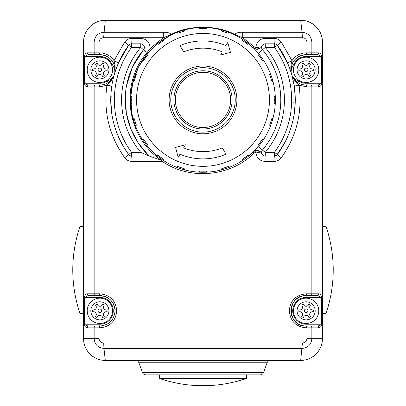 <?xml version="1.0" encoding="UTF-8"?>
<svg xmlns="http://www.w3.org/2000/svg" width="406" height="406" viewBox="0 0 406 406"><rect width="100%" height="100%" fill="white"/><g stroke="black" fill="none" stroke-linecap="round" stroke-linejoin="round"><path stroke-width="0.61" d="M101.693 69.868A1.807 1.807 0 0 0 99.886 68.061A1.807 1.807 0 0 0 98.074 69.868A1.807 1.807 0 0 0 99.886 71.679A1.807 1.807 0 0 0 101.693 69.868M93.553 68.964A2.751 2.751 0 0 0 95.933 64.838L95.481 64.052L97.049 63.148L97.501 63.93A2.751 2.751 0 0 0 102.266 63.93L102.718 63.148L104.286 64.052L103.834 64.838A2.751 2.751 0 0 0 106.215 68.964L107.118 68.964L107.118 70.771L106.215 70.771A2.751 2.751 0 0 0 103.834 74.897L104.286 75.683L102.718 76.587L102.266 75.805A2.751 2.751 0 0 0 97.501 75.805L97.049 76.587L95.481 75.683L95.933 74.897A2.751 2.751 0 0 0 93.553 70.771L92.649 70.771L92.649 68.964L93.553 68.964M87.219 69.868A12.662 12.662 0 0 1 99.886 57.205A12.662 12.662 0 0 1 112.548 69.868A12.662 12.662 0 0 1 99.886 82.53A12.662 12.662 0 0 1 87.219 69.868A12.662 12.662 0 0 0 99.886 82.53A12.662 12.662 0 0 0 112.548 69.868M98.074 310.834A1.807 1.807 0 0 1 99.886 309.022A1.807 1.807 0 0 1 101.693 310.834A1.807 1.807 0 0 1 99.886 312.64A1.807 1.807 0 0 1 98.074 310.834M96.303 314.488A2.751 2.751 0 0 1 95.933 315.863L95.481 316.65L97.049 317.553L97.501 316.766A2.751 2.751 0 0 1 102.266 316.766L102.718 317.553L104.286 316.65L103.834 315.863A2.751 2.751 0 0 1 106.215 311.737L107.118 311.737L107.118 309.93L106.215 309.93A2.751 2.751 0 0 1 103.834 305.804L104.286 305.018L102.718 304.114L102.266 304.896A2.751 2.751 0 0 1 97.501 304.896L97.049 304.114L95.481 305.018L95.933 305.804A2.751 2.751 0 0 1 93.553 309.93L92.649 309.93L92.649 311.737L93.553 311.737A2.751 2.751 0 0 1 96.303 314.488M112.548 310.834A12.662 12.662 0 0 0 99.886 298.171A12.662 12.662 0 0 0 87.219 310.834A12.662 12.662 0 0 0 99.886 323.496A12.662 12.662 0 0 0 112.548 310.834A12.662 12.662 0 0 1 99.886 323.496A12.662 12.662 0 0 1 87.219 310.834M304.307 310.834A1.807 1.807 0 0 0 306.114 312.64A1.807 1.807 0 0 0 307.926 310.834A1.807 1.807 0 0 0 306.114 309.022A1.807 1.807 0 0 0 304.307 310.834M312.447 311.737A2.751 2.751 0 0 0 310.067 315.863L310.519 316.65L308.951 317.553L308.499 316.766A2.751 2.751 0 0 0 303.734 316.766L303.282 317.553L301.714 316.65L302.165 315.863A2.751 2.751 0 0 0 299.785 311.737L298.882 311.737L298.882 309.93L299.785 309.93A2.751 2.751 0 0 0 302.165 305.804L301.714 305.018L303.282 304.114L303.734 304.896A2.751 2.751 0 0 0 308.499 304.896L308.951 304.114L310.519 305.018L310.067 305.804A2.751 2.751 0 0 0 312.447 309.93L313.351 309.93L313.351 311.737L312.447 311.737M318.781 310.834A12.662 12.662 0 0 1 306.114 323.496A12.662 12.662 0 0 1 293.452 310.834A12.662 12.662 0 0 1 306.114 298.171A12.662 12.662 0 0 1 318.781 310.834A12.662 12.662 0 0 0 306.114 298.171A12.662 12.662 0 0 0 293.452 310.834M307.926 69.868A1.807 1.807 0 0 1 306.114 71.679A1.807 1.807 0 0 1 304.307 69.868A1.807 1.807 0 0 1 306.114 68.061A1.807 1.807 0 0 1 307.926 69.868M309.697 66.214A2.751 2.751 0 0 1 310.067 64.838L310.519 64.052L308.951 63.148L308.499 63.93A2.751 2.751 0 0 1 303.734 63.93L303.282 63.148L301.714 64.052L302.165 64.838A2.751 2.751 0 0 1 299.785 68.964L298.882 68.964L298.882 70.771L299.785 70.771A2.751 2.751 0 0 1 302.165 74.897L301.714 75.683L303.282 76.587L303.734 75.805A2.751 2.751 0 0 1 308.499 75.805L308.951 76.587L310.519 75.683L310.067 74.897A2.751 2.751 0 0 1 312.447 70.771L313.351 70.771L313.351 68.964L312.447 68.964A2.751 2.751 0 0 1 309.697 66.214M293.452 69.868A12.662 12.662 0 0 0 306.114 82.53A12.662 12.662 0 0 0 318.781 69.868A12.662 12.662 0 0 0 306.114 57.205A12.662 12.662 0 0 0 293.452 69.868A12.662 12.662 0 0 1 306.114 57.205A12.662 12.662 0 0 1 318.781 69.868M184.324 30.719L184.344 30.831A0.36 0.36 0 0 0 184.324 30.719L184.228 30.409L184.324 30.719A0.36 0.345 162 0 1 184.583 30.272L184.096 31.237A71.217 71.217 0 0 0 177.935 33.236L176.869 32.419A72.359 72.359 0 0 0 163.77 39.093L163.801 40.438A71.217 71.217 0 0 0 158.563 44.244L157.295 43.797A72.359 72.359 0 0 0 146.901 54.196L147.342 55.46A71.217 71.217 0 0 0 143.541 60.697L142.196 60.667A72.359 72.359 0 0 0 135.523 73.765L136.335 74.836A71.217 71.217 0 0 0 134.335 80.992L133.051 81.378A72.359 72.359 0 0 0 130.747 95.897L131.854 96.658A71.217 71.217 0 0 0 131.854 103.134L130.747 103.9A72.359 72.359 0 0 1 130.747 95.897A0.36 0.36 0 0 0 131.108 96.278L131.798 96.643A0.36 0.36 0 0 0 131.437 96.278L131.108 96.278A0.36 0.36 0 0 1 130.747 95.897M163.862 39.874L163.933 40.087A0.36 0.36 0 0 0 163.862 39.874L163.669 39.61L163.862 39.874A0.36 0.345 144 0 1 163.968 39.372M147.231 54.906L147.378 55.201A0.36 0.36 0 0 0 147.231 54.906L146.967 54.714L147.231 54.906A0.36 0.345 126 0 1 147.175 54.394M136.056 74.344L136.304 74.689A0.36 0.36 0 0 0 136.056 74.344L135.746 74.242L136.056 74.344A0.36 0.345 108 0 1 135.848 73.872M131.854 103.134L131.437 103.515A0.36 0.36 0 0 0 131.798 103.139L131.798 103.154A71.278 71.278 0 0 1 131.798 96.658A0.36 0.36 0 0 0 131.798 96.643L131.798 96.658A71.278 71.278 0 0 0 131.722 99.896M136.284 124.982L136.304 125.109A0.36 0.36 0 0 0 136.284 124.982A71.278 71.278 0 0 1 134.279 118.821A0.36 0.36 0 0 0 133.823 118.572L134.279 118.821A71.278 71.278 0 0 0 136.284 124.982L135.523 126.027A72.359 72.359 0 0 1 130.747 103.9A0.36 0.36 0 0 1 131.108 103.515A0.36 0.36 0 0 0 130.747 103.9A72.359 72.359 0 0 0 133.051 118.42L134.335 118.806A71.217 71.217 0 0 0 136.335 124.962M147.302 144.374L147.378 144.597A0.36 0.36 0 0 0 147.302 144.374A71.278 71.278 0 0 1 143.491 139.131A0.36 0.36 0 0 0 142.978 139.035L143.491 139.131A71.278 71.278 0 0 0 147.302 144.374L146.901 145.602A72.359 72.359 0 0 1 135.523 126.027A0.36 0.36 0 0 1 135.746 125.555L136.056 125.454L135.746 125.555A0.36 0.36 0 0 0 135.523 126.027A72.359 72.359 0 0 0 142.196 139.131L143.541 139.096A71.217 71.217 0 0 0 147.342 144.333M163.77 159.406L163.933 159.71A0.36 0.36 0 0 0 163.77 159.406A71.278 71.278 0 0 1 158.528 155.6A0.36 0.36 0 0 0 158.01 155.671L158.528 155.6A71.278 71.278 0 0 0 163.77 159.406L163.77 160.7A72.359 72.359 0 0 1 146.901 145.602A0.36 0.36 0 0 1 146.967 145.079L147.231 144.891L146.967 145.079A0.36 0.36 0 0 0 146.901 145.602A72.359 72.359 0 0 0 157.295 156L158.563 155.554A71.217 71.217 0 0 0 163.801 159.36M184.08 168.617L184.344 168.967A0.36 0.36 0 0 0 184.08 168.617A71.278 71.278 0 0 1 177.914 166.612A0.36 0.36 0 0 0 177.442 166.841L177.914 166.612A71.278 71.278 0 0 0 184.08 168.617L184.476 169.85A72.359 72.359 0 0 1 163.77 160.7A0.36 0.36 0 0 1 163.669 160.187L163.862 159.923L163.669 160.187A0.36 0.36 0 0 0 163.77 160.7A72.359 72.359 0 0 0 176.869 167.379L177.935 166.561A71.217 71.217 0 0 0 184.096 168.561M269.442 99.896A66.442 66.442 0 0 0 203 33.454A66.442 66.442 0 0 0 136.558 99.896A66.442 66.442 0 0 0 203 166.338A66.442 66.442 0 0 0 269.442 99.896M275.253 95.897A0.36 0.36 0 0 1 274.892 96.278L274.563 96.278L274.892 96.278A0.36 0.36 0 0 0 275.253 95.897A72.359 72.359 0 0 1 275.253 103.9L274.146 103.134A71.217 71.217 0 0 0 274.146 96.658L275.253 95.897A72.359 72.359 0 0 0 272.949 81.378L271.665 80.992A71.217 71.217 0 0 0 269.665 74.836L270.477 73.765A72.359 72.359 0 0 0 263.804 60.667L262.459 60.697A71.217 71.217 0 0 0 258.658 55.46L259.099 54.196A72.359 72.359 0 0 0 248.705 43.797L247.437 44.244A71.217 71.217 0 0 0 242.199 40.438L242.23 39.093A72.359 72.359 0 0 0 229.131 32.419L228.065 33.236A71.217 71.217 0 0 0 221.904 31.237L221.524 29.948A72.359 72.359 0 0 0 206.999 27.649L206.238 28.75A71.217 71.217 0 0 0 199.762 28.75L199.001 27.649A72.359 72.359 0 0 0 184.476 29.948L184.583 30.272M135.523 73.765A0.36 0.36 0 0 0 135.746 74.242A0.36 0.36 0 0 1 135.523 73.765A72.359 72.359 0 0 0 133.051 81.378A0.36 0.36 0 0 1 133.508 81.124L133.823 81.225L133.508 81.124A0.36 0.36 0 0 0 133.051 81.378M170.789 35.099L169.175 35.403A7.237 4.902 142.9 0 1 171.454 34.266C189.851 24.898 216.19 24.923 234.546 34.266C236.673 32.759 239.357 32.099 242.61 32.297L302.049 32.297L300.689 20.3A21.711 21.711 0 0 1 322.4 42.011L322.4 338.69A21.711 21.711 0 0 1 300.689 360.401L105.311 360.401A21.711 21.711 0 0 1 83.6 338.69L83.6 42.011A21.711 21.711 0 0 1 105.311 20.3L103.601 37.717C100.896 37.9 99.389 39.331 99.084 42.011L99.084 52.861L99.693 52.861C105.783 53.034 110.559 55.632 114.025 60.667C115.177 64.656 115.451 68.624 114.837 72.583L115.081 69.868C114.157 60.621 109.092 55.551 99.886 54.673L88.726 54.673A1.807 1.426 -90 0 1 87.3 52.861L94.141 52.861L94.141 42.011C94.745 36.098 98.013 32.861 103.951 32.297L163.39 32.297C166.678 32.11 169.363 32.764 171.454 34.266L170.789 35.099L157.843 43.356L146.901 54.196A72.359 72.359 0 0 0 142.196 60.667A0.36 0.36 0 0 1 142.714 60.57L142.978 60.763L142.714 60.57A0.36 0.36 0 0 0 142.196 60.667M163.77 39.093A0.36 0.36 0 0 0 163.669 39.61A0.36 0.36 0 0 1 163.77 39.093A72.359 72.359 0 0 0 157.295 43.797A0.36 0.36 0 0 1 157.817 43.863L158.01 44.127L157.817 43.863A0.36 0.36 0 0 0 157.295 43.797M184.476 29.948A0.36 0.36 0 0 0 184.228 30.409A0.36 0.36 0 0 1 184.476 29.948A72.359 72.359 0 0 0 176.869 32.419A0.36 0.36 0 0 1 177.346 32.642L177.442 32.952L177.346 32.642A0.36 0.36 0 0 0 176.869 32.419M206.492 28.608A0.36 0.36 0 0 0 206.618 28.334L206.618 28.009A0.36 0.36 0 0 1 206.999 27.649A72.359 72.359 0 0 0 199.001 27.649A0.36 0.36 0 0 1 199.382 28.009L199.382 28.334L199.382 28.009A0.36 0.36 0 0 0 199.001 27.649M229.025 32.744A0.36 0.345 -162 0 0 228.558 32.952L228.086 33.18A0.36 0.36 0 0 0 228.558 32.952L228.654 32.642A0.36 0.36 0 0 1 229.131 32.419A72.359 72.359 0 0 0 221.524 29.948A0.36 0.36 0 0 1 221.793 30.298A0.36 0.36 0 0 0 221.524 29.948M248.502 44.071A0.36 0.345 -144 0 0 247.99 44.127L247.472 44.198A0.36 0.36 0 0 0 247.99 44.127L248.183 43.863A0.36 0.36 0 0 1 248.705 43.797A72.359 72.359 0 0 0 242.23 39.093A0.36 0.36 0 0 1 242.397 39.397A0.36 0.36 0 0 0 242.23 39.093M263.524 60.864A0.36 0.345 -126 0 0 263.022 60.763L262.509 60.667A0.36 0.36 0 0 0 263.022 60.763L263.286 60.57A0.36 0.36 0 0 1 263.804 60.667A72.359 72.359 0 0 0 259.099 54.196A0.36 0.36 0 0 1 259.18 54.424A0.36 0.36 0 0 0 259.099 54.196M271.878 81.19A0.36 0.36 0 0 0 272.177 81.225L272.492 81.124A0.36 0.36 0 0 1 272.949 81.378A72.359 72.359 0 0 0 270.477 73.765A0.36 0.36 0 0 1 270.503 73.897A0.36 0.36 0 0 0 270.477 73.765M206.238 171.099A71.278 71.278 0 0 1 199.762 171.099A0.36 0.36 0 0 0 199.382 171.464L199.762 171.099A71.278 71.278 0 0 0 206.238 171.099L206.618 171.464A0.36 0.36 0 0 0 206.238 171.099L206.238 171.043A71.217 71.217 0 0 1 199.762 171.043L199.001 172.149A72.359 72.359 0 0 1 184.476 169.85A0.36 0.36 0 0 1 184.228 169.388L184.324 169.079L184.228 169.388A0.36 0.36 0 0 0 184.476 169.85A72.359 72.359 0 0 0 272.949 118.42L271.665 118.806A71.217 71.217 0 0 1 269.665 124.962L269.716 124.982A0.36 0.36 0 0 0 269.944 125.454L269.716 124.982A71.278 71.278 0 0 0 271.721 118.821L272.177 118.572A0.36 0.36 0 0 0 271.721 118.821A71.278 71.278 0 0 1 269.716 124.982M206.238 171.043L206.999 172.149A0.36 0.36 0 0 1 206.618 171.789A0.36 0.36 0 0 0 206.999 172.149A72.359 72.359 0 0 0 221.524 169.85L221.904 168.561A71.217 71.217 0 0 0 228.065 166.561L229.131 167.379A0.36 0.36 0 0 1 228.654 167.15L228.558 166.841L228.654 167.15A0.36 0.36 0 0 0 229.131 167.379A72.359 72.359 0 0 0 242.23 160.7L242.199 159.36A71.217 71.217 0 0 0 247.437 155.554L248.705 156A0.36 0.36 0 0 1 248.183 155.929L247.99 155.671L248.183 155.929A0.36 0.36 0 0 0 248.705 156A72.359 72.359 0 0 0 259.099 145.602L258.658 144.333A71.217 71.217 0 0 0 262.459 139.096L263.804 139.131A0.36 0.36 0 0 1 263.286 139.228L263.022 139.035L263.286 139.228A0.36 0.36 0 0 0 263.804 139.131A72.359 72.359 0 0 0 270.477 126.027L269.665 124.962M275.253 103.9A72.359 72.359 0 0 1 272.949 118.42A0.36 0.36 0 0 1 272.492 118.674A0.36 0.36 0 0 0 272.949 118.42A72.359 72.359 0 0 0 275.253 103.9A0.36 0.36 0 0 0 274.892 103.515L274.563 103.515L274.892 103.515A0.36 0.36 0 0 1 275.253 103.9M206.999 27.989A0.36 0.345 180 0 0 206.618 28.334L206.618 28.009A0.36 0.36 0 0 1 206.999 27.649M206.618 28.334L206.238 28.694A0.36 0.36 0 0 0 206.405 28.664M199.382 28.334A0.36 0.36 0 0 0 199.762 28.694L199.382 28.334A0.36 0.345 180 0 0 199.001 27.989M199.762 28.694A71.278 71.278 0 0 1 206.238 28.694A71.278 71.278 0 0 0 199.762 28.694L199.762 28.75M228.558 32.952L228.654 32.642A0.36 0.36 0 0 1 229.131 32.419M221.772 30.409L221.676 30.719L221.772 30.409A0.36 0.36 0 0 0 221.793 30.298A0.36 0.36 0 0 1 221.772 30.409M221.676 30.719A0.36 0.36 0 0 0 221.92 31.181L221.676 30.719A0.36 0.345 -162 0 0 221.417 30.272M247.99 44.127L248.183 43.863A0.36 0.36 0 0 1 248.705 43.797M242.331 39.61L242.138 39.874L242.331 39.61A0.36 0.36 0 0 0 242.397 39.397A0.36 0.36 0 0 1 242.331 39.61M242.138 39.874A0.36 0.36 0 0 0 242.23 40.392L242.138 39.874A0.36 0.345 -144 0 0 242.032 39.372M263.022 60.763L263.286 60.57A0.36 0.36 0 0 1 263.804 60.667M259.033 54.714L258.769 54.906L259.033 54.714A0.36 0.36 0 0 0 259.18 54.424A0.36 0.36 0 0 1 259.033 54.714M258.769 54.906A0.36 0.36 0 0 0 258.698 55.424L258.769 54.906A0.36 0.345 -126 0 0 258.825 54.394M272.624 81.479A0.36 0.345 -108 0 0 272.177 81.225L272.492 81.124A0.36 0.36 0 0 1 272.949 81.378M270.254 74.242L269.944 74.344L270.254 74.242A0.36 0.36 0 0 0 270.503 73.897A0.36 0.36 0 0 1 270.254 74.242M272.177 81.225L271.721 80.977A0.36 0.36 0 0 0 271.802 81.124M269.944 74.344A0.36 0.36 0 0 0 269.716 74.816L269.944 74.344A0.36 0.345 -108 0 0 270.152 73.872M274.202 103.139A0.36 0.36 0 0 0 274.563 103.515L274.202 103.139A71.278 71.278 0 0 0 274.278 99.896A71.278 71.278 0 0 1 274.202 103.139L274.146 103.134M274.563 96.278A0.36 0.36 0 0 0 274.202 96.658L274.563 96.278A0.36 0.345 -90 0 0 274.908 95.897M258.769 144.891L258.698 144.374A0.36 0.36 0 0 0 258.769 144.891A0.36 0.345 -54 0 1 258.825 145.399M263.022 139.035A0.36 0.36 0 0 0 262.509 139.131L263.022 139.035A0.36 0.345 -54 0 0 263.524 138.928M242.138 159.923L242.23 159.406A0.36 0.36 0 0 0 242.138 159.923A0.36 0.345 -36 0 1 242.032 160.426M247.99 155.671A0.36 0.36 0 0 0 247.472 155.6L247.99 155.671A0.36 0.345 -36 0 0 248.502 155.721M221.676 169.079L221.92 168.617A0.36 0.36 0 0 0 221.676 169.079A0.36 0.345 -18 0 1 221.417 169.525M228.558 166.841A0.36 0.36 0 0 0 228.086 166.612L228.558 166.841A0.36 0.345 -18 0 0 229.025 167.049M199.382 171.464L199.382 171.789L199.382 171.464A0.36 0.345 0 0 1 199.001 171.804M184.324 169.079A0.36 0.36 0 0 0 184.344 168.967L184.324 169.079A0.36 0.345 18 0 0 184.583 169.525M163.862 159.923A0.36 0.36 0 0 0 163.933 159.71L163.862 159.923A0.36 0.345 36 0 0 163.968 160.426M147.231 144.891A0.36 0.36 0 0 0 147.378 144.597L147.231 144.891A0.36 0.345 54 0 0 147.175 145.399M136.056 125.454A0.36 0.36 0 0 0 136.304 125.109L136.056 125.454A0.36 0.345 72 0 0 135.848 125.921M136.284 74.816A0.36 0.36 0 0 0 136.304 74.689L136.284 74.816A71.278 71.278 0 0 0 134.279 80.977L133.823 81.225A0.36 0.36 0 0 0 134.279 80.977A71.278 71.278 0 0 1 136.284 74.816L136.335 74.836M147.302 55.424A0.36 0.36 0 0 0 147.378 55.201L147.302 55.424A71.278 71.278 0 0 0 143.491 60.667L142.978 60.763A0.36 0.36 0 0 0 143.491 60.667A71.278 71.278 0 0 1 147.302 55.424L147.342 55.46M158.01 44.127A0.36 0.36 0 0 0 158.528 44.198L158.01 44.127A0.36 0.345 144 0 0 157.498 44.071M184.08 31.181A0.36 0.36 0 0 0 184.344 30.831L184.08 31.181A71.278 71.278 0 0 0 177.914 33.18L177.442 32.952A0.36 0.36 0 0 0 177.914 33.18A71.278 71.278 0 0 1 184.08 31.181L184.096 31.237M221.92 31.181A71.278 71.278 0 0 1 228.086 33.18A71.278 71.278 0 0 0 221.92 31.181L221.904 31.237M242.23 40.392A71.278 71.278 0 0 1 247.472 44.198A71.278 71.278 0 0 0 242.23 40.392L242.199 40.438M258.698 55.424A71.278 71.278 0 0 1 262.509 60.667A71.278 71.278 0 0 0 258.698 55.424L258.658 55.46M269.716 74.816A71.278 71.278 0 0 1 271.721 80.977A71.278 71.278 0 0 0 269.716 74.816L269.665 74.836M274.908 103.895A0.36 0.345 -90 0 0 274.563 103.515M274.202 96.658A71.278 71.278 0 0 1 274.278 99.896A71.278 71.278 0 0 0 274.202 96.658L274.146 96.658M270.477 126.027A0.36 0.36 0 0 0 270.254 125.555A0.36 0.36 0 0 1 270.477 126.027M270.152 125.921A0.36 0.345 -72 0 0 269.944 125.454M272.177 118.572A0.36 0.345 -72 0 0 272.624 118.313M259.099 145.602A0.36 0.36 0 0 0 259.033 145.079A0.36 0.36 0 0 1 259.099 145.602M262.509 139.131A71.278 71.278 0 0 1 258.698 144.374A71.278 71.278 0 0 0 262.509 139.131L262.459 139.096M242.23 160.7A0.36 0.36 0 0 0 242.331 160.187A0.36 0.36 0 0 1 242.23 160.7M247.472 155.6A71.278 71.278 0 0 1 242.23 159.406A71.278 71.278 0 0 0 247.472 155.6L247.437 155.554M221.524 169.85A0.36 0.36 0 0 0 221.772 169.388A0.36 0.36 0 0 1 221.524 169.85M228.086 166.612A71.278 71.278 0 0 1 221.92 168.617A71.278 71.278 0 0 0 228.086 166.612L228.065 166.561M199.001 172.149A0.36 0.36 0 0 0 199.382 171.789A0.36 0.36 0 0 1 199.001 172.149M206.618 171.464A0.36 0.345 0 0 0 206.999 171.804M176.869 167.379A0.36 0.36 0 0 0 177.346 167.15A0.36 0.36 0 0 1 176.869 167.379M176.975 167.049A0.36 0.345 18 0 0 177.442 166.841M157.295 156A0.36 0.36 0 0 0 157.817 155.929A0.36 0.36 0 0 1 157.295 156M157.498 155.721A0.36 0.345 36 0 0 158.01 155.671M142.196 139.131A0.36 0.36 0 0 0 142.714 139.228A0.36 0.36 0 0 1 142.196 139.131M142.476 138.928A0.36 0.345 54 0 0 142.978 139.035M133.051 118.42A0.36 0.36 0 0 0 133.508 118.674A0.36 0.36 0 0 1 133.051 118.42M133.376 118.313A0.36 0.345 72 0 0 133.823 118.572M131.092 95.897A0.36 0.345 90 0 0 131.437 96.278M131.437 103.515A0.36 0.345 90 0 0 131.092 103.895M133.823 81.225A0.36 0.345 108 0 0 133.376 81.479M146.901 54.196A0.36 0.36 0 0 0 146.967 54.714A0.36 0.36 0 0 1 146.901 54.196L138.4 67.289L132.904 81.941L130.681 97.46L131.838 113.025M142.978 60.763A0.36 0.345 126 0 0 142.476 60.864M163.933 40.087L163.77 40.392A71.278 71.278 0 0 0 158.528 44.198A71.278 71.278 0 0 1 163.77 40.392L163.801 40.438M177.442 32.952A0.36 0.345 162 0 0 176.975 32.744M180 45.594L183.654 51.912A51.74 51.74 0 0 1 222.346 51.912L220.554 55.018L230.441 52.369L227.791 42.488L226 45.594A58.977 58.977 0 0 0 180 45.594M226 154.204L222.346 147.88A51.74 51.74 0 0 1 183.654 147.88L185.446 144.775L175.559 147.424L178.209 157.31L180 154.204A58.977 58.977 0 0 0 226 154.204M79.987 269.949L79.987 226.533A133.868 133.868 0 0 0 76.77 237.383L76.8 237.383A133.843 133.843 0 0 0 76.8 302.511L76.77 302.511A133.868 133.868 0 0 0 79.987 313.366L79.987 269.949M326.013 226.533A133.868 133.868 0 0 1 329.23 237.383L329.2 237.383A133.843 133.843 0 0 1 329.2 302.511L329.23 302.511A133.868 133.868 0 0 1 326.013 313.366L326.013 226.533L322.4 226.533M260.165 374.875L145.835 374.875A3.618 3.618 0 0 1 142.435 372.495L138.903 362.781A3.618 3.618 0 0 0 135.502 360.401A3.618 3.618 0 0 1 138.903 362.781L267.097 362.781L263.565 372.495A3.618 3.618 0 0 1 260.165 374.875M270.498 360.401A3.618 3.618 0 0 0 267.097 362.781M159.583 378.493A133.868 133.868 0 0 0 170.439 381.706L170.439 381.681A133.843 133.843 0 0 0 235.561 381.681L246.417 378.493L159.583 378.493L159.583 374.875M235.561 381.706A133.868 133.868 0 0 0 246.417 378.493L246.417 374.875M242.61 32.297A7.237 0.289 90 0 1 242.707 37.717L254.11 46.72L255.917 47.715C256.303 42.087 259.302 38.981 264.91 38.392L274.06 38.392C277.059 38.463 279.475 39.692 281.312 42.082L291.975 60.667C295.426 55.637 300.201 53.039 306.307 52.861L306.916 52.861L306.916 42.011C306.601 39.321 305.099 37.89 302.399 37.717L302.049 32.297C307.966 32.84 311.235 36.078 311.859 42.011L311.859 52.861L318.7 52.861A1.807 1.426 90 0 1 317.274 54.673L306.114 54.673A15.195 15.195 0 0 0 292.315 63.509L293.959 64.265C291.802 67.381 290.894 70.218 291.229 72.786L287.494 62.849L277.369 45.294A92.263 92.263 0 0 1 295.263 99.896C294.365 116.745 293.513 119.988 295.198 103.307L295.238 101.911M110.802 103.302A1.807 0.416 177.9 0 0 110.802 103.307L110.752 101.353M110.752 98.435L110.802 96.491A1.807 0.416 2.1 0 0 112.609 96.973M125.21 99.932C126.626 118.212 126.626 118.187 125.21 99.861L125.21 99.856C126.626 118.187 126.626 118.212 125.21 99.932M126.499 85.793L132.676 66.65L143.521 49.765A77.79 77.79 0 0 0 149.093 155.98L140.75 152.362A81.408 81.408 0 0 1 140.75 47.436L131.549 47.436L128.631 45.294L118.506 62.849L114.771 72.786C115.106 70.218 114.198 67.381 112.041 64.265L113.685 63.509L114.72 66.579M118.506 62.849L114.025 60.667L124.688 42.082C126.515 39.697 128.93 38.468 131.94 38.392L141.09 38.392C147.104 39.118 150.078 42.518 150.012 48.593L147.15 52.572L143.521 49.765A3.618 3.618 0 0 0 140.75 43.818L140.75 47.436L143.521 49.765A77.79 77.79 0 0 0 125.21 99.896M131.94 38.392A5.425 0.391 -90 0 1 131.549 43.818L131.549 47.436A88.645 88.645 0 0 0 131.549 152.362L128.631 154.503A92.263 92.263 0 0 1 110.736 99.896L111.812 113.924L111.142 108.514M276.79 155.122L285.048 142.09M318.7 293.827C320.405 294.056 321.349 295.263 321.527 297.446L306.114 297.446A13.388 13.388 0 0 0 292.731 310.834A13.388 13.388 0 0 0 306.114 324.221L306.114 326.028A15.195 15.195 0 0 1 290.919 310.834A15.195 15.195 0 0 1 306.114 295.639C286.504 294.66 286.55 327.023 306.114 326.028L317.274 326.028A1.807 1.426 90 0 1 318.7 327.84C320.405 327.606 321.349 326.404 321.527 324.221L320.101 324.221L320.101 297.446C319.923 296.355 318.979 295.751 317.274 295.639L306.114 295.639L317.274 295.639A1.807 1.426 90 0 0 318.7 293.827L311.859 293.827A1.807 1.426 90 0 1 310.433 295.639M105.311 360.401A21.711 21.711 0 0 1 83.6 338.69C83.316 350.266 93.542 360.594 105.311 360.401L103.951 348.404C98.034 347.861 94.765 344.623 94.141 338.69L94.141 327.84L87.3 327.84C85.595 327.606 84.651 326.404 84.473 324.221L99.886 324.221A13.388 13.388 0 0 0 113.269 310.834A13.388 13.388 0 0 0 99.886 297.446L99.886 295.639A15.195 15.195 0 0 1 115.081 310.834C114.157 301.582 109.092 296.517 99.886 295.639L88.726 295.639A1.807 1.426 -90 0 1 87.3 293.827C85.595 294.056 84.651 295.263 84.473 297.446L85.899 297.446L85.899 324.221C86.077 325.313 87.021 325.911 88.726 326.028L99.886 326.028C109.097 325.145 114.167 320.08 115.081 310.834A15.195 15.195 0 0 0 99.886 295.639L99.693 293.827C110.011 294.812 115.69 300.476 116.73 310.818C115.71 321.176 110.031 326.85 99.693 327.84L99.084 327.84L99.084 338.69C99.414 341.426 100.957 342.857 103.703 342.984L302.399 342.984C305.104 342.801 306.611 341.37 306.916 338.69L306.916 327.84L306.307 327.84C295.989 326.855 290.31 321.192 289.27 310.844C290.29 300.491 295.969 294.817 306.307 293.827L306.916 293.827L306.916 86.874L299.06 85.26C302.653 111.833 296.735 135.985 281.312 157.716C279.485 160.096 277.07 161.329 274.06 161.405A5.425 0.391 90 0 1 274.451 155.98L265.25 155.98L265.25 152.362L274.451 152.362L277.369 154.503A5.425 0.254 -143.7 0 0 281.312 157.716M88.726 54.673C87.021 54.785 86.077 55.389 85.899 56.48L85.899 83.255L99.886 83.255L99.886 85.062L88.726 85.062L99.886 85.062C106.479 84.768 111.168 81.616 113.954 75.607C112.366 79.266 110.031 82.484 106.94 85.26L111.782 86.072C108.341 111.056 113.959 133.863 128.631 154.503A3.618 3.618 -36.3 0 0 131.549 155.98L149.093 155.98L131.549 155.98A5.425 0.391 -90 0 1 131.94 161.405C128.941 161.334 126.525 160.106 124.688 157.716C109.229 135.837 103.312 111.686 106.94 85.26L99.693 86.874L99.886 85.062A15.195 15.195 0 0 0 108.113 82.641L107.133 81.124C110.62 79.657 112.914 77.749 114.01 75.399A1.807 1.289 -157.8 0 1 113.954 75.607L111.706 79.414M274.06 161.405L264.91 161.405C259.307 160.817 256.308 157.711 255.917 152.077L254.11 153.077C230.324 176.859 189.81 180.487 162.258 161.405L131.94 161.405M150.012 48.593L163.293 37.717L103.601 37.717M169.175 35.403L163.293 37.717A7.237 0.289 90 0 1 163.39 32.297M254.11 153.077L253.182 152.037L254.329 151.189M147.15 52.572C119.232 83.803 126.449 137.664 161.674 160.385L162.258 161.405M294.101 85.326L291.843 75.019A5.425 5.425 0 0 0 292.046 75.607C294.837 81.616 299.526 84.768 306.114 85.062L306.307 86.874M295.903 81.119L294.32 79.449M291.843 75.024L292.046 75.607A1.807 1.289 157.8 0 1 291.99 75.399C293.081 77.744 295.375 79.652 298.867 81.124A13.388 13.388 0 0 0 306.114 83.255L306.114 85.062L317.274 85.062C318.979 84.95 319.923 84.346 320.101 83.255L320.101 56.48L306.114 56.48L306.114 54.673C295.614 56.008 290.63 61.976 291.163 72.583L290.919 69.705M291.315 66.427L291.457 65.858M292.046 75.607C293.645 79.282 295.984 82.499 299.06 85.26L294.218 86.072M287.494 62.849L291.975 60.667C290.818 64.666 290.549 68.634 291.163 72.583A1.807 1.289 -10.3 0 0 291.229 72.786M306.114 54.673L306.307 52.861M306.114 85.062A15.195 15.195 0 0 1 301.699 84.407A15.195 15.195 0 0 0 306.114 85.062M297.887 82.641A15.195 15.195 0 0 0 299.598 83.595A15.195 15.195 0 0 1 297.887 82.641L298.867 81.124A97.689 97.689 0 0 0 298.664 80.104M99.693 52.861L99.886 54.673A15.195 15.195 0 0 1 113.685 63.509A15.195 15.195 0 0 0 99.886 54.673L99.886 56.48L84.473 56.48C84.651 54.297 85.595 53.095 87.3 52.861M105.311 20.3A21.711 21.711 0 0 0 83.6 42.011C83.387 30.445 93.395 20.143 105.311 20.3L300.689 20.3C312.458 20.107 322.684 30.435 322.4 42.011A21.711 21.711 0 0 0 300.689 20.3M318.7 327.84L311.859 327.84L311.859 338.69L322.4 338.69C322.613 350.256 312.605 360.558 300.689 360.401L302.399 342.984M306.916 338.69L311.859 338.69C311.255 344.603 307.987 347.84 302.049 348.404L103.951 348.404L103.703 342.984M254.11 46.72L253.182 47.761L244.727 40.778M236.825 35.403L235.211 35.099L234.546 34.266A7.237 4.902 37.1 0 1 236.825 35.403L242.707 37.717L302.399 37.717M87.3 86.874A1.807 1.426 -90 0 1 88.726 85.062C87.021 84.95 86.077 84.346 85.899 83.255L84.473 83.255C84.651 85.438 85.595 86.64 87.3 86.874L94.141 86.874A1.807 1.426 -90 0 1 95.567 85.062M99.886 324.221L99.693 327.84M87.3 327.84A1.807 1.426 -90 0 1 88.726 326.028M88.726 295.639C87.021 295.751 86.077 296.355 85.899 297.446L99.886 297.446M306.114 297.446L306.307 293.827M290.919 310.834A15.195 15.195 0 0 0 306.114 326.028L306.307 327.84M317.274 326.028C318.979 325.911 319.923 325.313 320.101 324.221L306.114 324.221M318.7 52.861C320.405 53.095 321.349 54.297 321.527 56.48L320.101 56.48C319.923 55.389 318.979 54.785 317.274 54.673M317.274 85.062A1.807 1.426 90 0 1 318.7 86.874C320.405 86.64 321.349 85.438 321.527 83.255L306.114 83.255M129.915 44.208L131.549 43.818L140.75 43.818A5.425 0.34 -90 0 0 141.09 38.392M161.674 160.385L149.093 155.98L138.507 143.394L130.864 129.006L126.367 113.264L125.266 96.963M276.085 155.589L274.451 155.98L274.451 152.362A88.645 88.645 0 0 0 274.451 47.436L277.369 45.294A92.263 92.263 0 0 1 295.263 99.896C294.365 83.068 293.513 79.799 295.198 96.491L295.198 96.491M294.309 86.666L294.396 87.295M264.91 38.392A5.425 0.34 -90 0 0 265.25 43.818L274.451 43.818A3.618 3.618 0 0 1 277.369 45.294A5.425 0.254 143.7 0 1 281.312 42.082M129.209 44.675L128.631 45.294A3.618 3.618 0 0 1 131.549 43.818A3.618 3.618 0 0 0 128.631 45.294A92.263 92.263 0 0 0 110.736 99.896A92.263 92.263 0 0 1 128.631 45.294A5.425 0.254 -143.7 0 0 124.688 42.082M261.631 152.245L261.85 153.6M258.333 146.53L262.479 150.027A77.79 77.79 0 0 0 280.79 99.937A77.79 77.79 0 0 1 262.479 150.027A3.618 3.618 40.1 0 0 265.25 155.98A5.425 0.34 90 0 0 264.91 161.405M265.25 155.98A3.618 3.618 40.1 0 1 262.479 150.027A77.79 77.79 0 0 0 280.79 99.896A77.79 77.79 0 0 1 262.479 150.027L265.25 152.362A81.408 81.408 0 0 0 265.25 47.436L262.479 49.765A77.79 77.79 0 0 1 280.79 99.896A77.79 77.79 0 0 0 262.479 49.765A3.618 3.618 0 0 1 265.25 43.818A3.618 3.618 0 0 0 262.479 49.765L258.333 53.267M274.451 155.98A3.618 3.618 90 0 0 277.369 154.503A92.263 92.263 0 0 0 295.263 99.896A92.263 92.263 0 0 1 277.369 154.503A3.618 3.618 90 0 1 274.451 155.98M260.84 47.629A1.446 1.081 44.1 0 0 261.068 46.822L255.917 47.715L255.648 49.121L253.182 47.761A5.425 5.425 0 0 0 260.84 47.629L261.885 46.096L261.631 47.553M115.071 69.401L114.837 72.583A5.425 5.425 10.3 0 1 114.69 73.181L114.837 72.583A1.807 1.289 10.3 0 1 114.771 72.786M114.157 75.019L114.157 75.019A5.425 5.425 0 0 1 113.954 75.607L114.01 75.399M140.75 152.362L131.549 152.362L131.549 155.98A3.618 3.618 -36.3 0 1 128.631 154.503A5.425 0.254 -36.3 0 1 124.688 157.716M261.068 152.976L261.885 153.701L260.84 152.164A1.446 1.081 -44.1 0 1 261.068 152.976L255.917 152.077L255.648 150.677L259.881 151.382M253.182 152.037A5.425 5.425 0 0 1 260.84 152.164A5.425 5.425 0 0 0 253.182 152.037M291.843 75.019L291.99 75.399M255.648 49.121L259.881 48.416M291.31 73.181L291.163 72.583A5.425 5.425 0 0 0 291.31 73.181M261.068 46.822L261.85 46.193M274.06 38.392A5.425 0.391 -90 0 0 274.451 43.818A3.618 3.618 0 0 1 277.369 45.294M108.93 69.868A9.044 9.044 0 0 0 99.886 60.824A9.044 9.044 0 0 0 90.837 69.868A9.044 9.044 0 0 0 99.886 78.911A9.044 9.044 0 0 0 108.93 69.868M90.837 310.834A9.044 9.044 0 0 1 99.886 301.79A9.044 9.044 0 0 1 108.93 310.834A9.044 9.044 0 0 1 99.886 319.877A9.044 9.044 0 0 1 90.837 310.834M297.07 310.834A9.044 9.044 0 0 0 306.114 319.877A9.044 9.044 0 0 0 315.163 310.834A9.044 9.044 0 0 0 306.114 301.79A9.044 9.044 0 0 0 297.07 310.834M315.163 69.868A9.044 9.044 0 0 1 306.114 78.911A9.044 9.044 0 0 1 297.07 69.868A9.044 9.044 0 0 1 306.114 60.824A9.044 9.044 0 0 1 315.163 69.868M173.88 99.896A29.12 29.12 0 0 1 203 70.776A29.12 29.12 0 0 1 232.12 99.896A29.12 29.12 0 0 1 203 129.017A29.12 29.12 0 0 1 173.88 99.896M230.623 99.896A27.623 27.623 0 0 0 203 72.273A27.623 27.623 0 0 0 175.377 99.896A27.623 27.623 0 0 0 203 127.52A27.623 27.623 0 0 0 230.623 99.896M235.236 99.896A32.236 32.236 0 0 0 203 67.665A32.236 32.236 0 0 0 170.764 99.896A32.236 32.236 0 0 0 203 132.133A32.236 32.236 0 0 0 235.236 99.896M169.119 99.896A33.881 33.881 0 0 1 203 66.016A33.881 33.881 0 0 1 236.881 99.896A33.881 33.881 0 0 1 203 133.782A33.881 33.881 0 0 1 169.119 99.896M322.4 338.69A21.711 21.711 0 0 1 300.689 360.401M145.835 374.875A3.618 3.618 0 0 1 142.435 372.495L263.565 372.495M293.391 102.819A1.807 0.416 -177.9 0 1 295.198 103.307M306.114 56.48A13.388 13.388 0 0 0 293.959 64.265A97.689 97.689 0 0 1 294.33 65.234M99.886 83.255A13.388 13.388 0 0 0 107.133 81.124A97.689 97.689 0 0 1 107.336 80.104M99.693 86.874L99.084 86.874L99.084 293.827L99.693 293.827M111.67 65.234A97.689 97.689 0 0 1 112.041 64.265A13.388 13.388 0 0 0 99.886 56.48M95.567 54.673A1.807 1.426 -90 0 1 94.141 52.861L99.084 52.861L99.277 54.673M83.6 42.011L99.084 42.011M321.527 56.48L321.527 83.255M318.7 86.874L311.859 86.874L311.859 293.827L306.916 293.827L306.723 295.639M321.527 297.446L321.527 324.221M306.916 42.011L322.4 42.011M310.433 85.062A1.807 1.426 90 0 1 311.859 86.874L306.916 86.874L306.723 85.062M306.723 54.673L306.916 52.861L311.859 52.861A1.807 1.426 90 0 1 310.433 54.673M310.433 326.028A1.807 1.426 90 0 1 311.859 327.84L306.916 327.84L306.723 326.028M83.6 338.69L99.084 338.69M84.473 324.221L84.473 297.446M87.3 293.827L94.141 293.827L94.141 86.874L99.084 86.874L99.277 85.062M84.473 83.255L84.473 56.48M95.567 295.639A1.807 1.426 -90 0 1 94.141 293.827L99.084 293.827L99.277 295.639M99.277 326.028L99.084 327.84L94.141 327.84A1.807 1.426 -90 0 1 95.567 326.028M274.451 43.818L274.451 47.436L265.25 47.436L265.25 43.818M144.369 47.436A3.618 3.618 0 0 0 140.75 43.818M79.987 226.533L83.6 226.533M79.987 313.366L83.6 313.366M326.013 313.366L322.4 313.366M113.954 75.607L111.894 79.18"/></g></svg>
